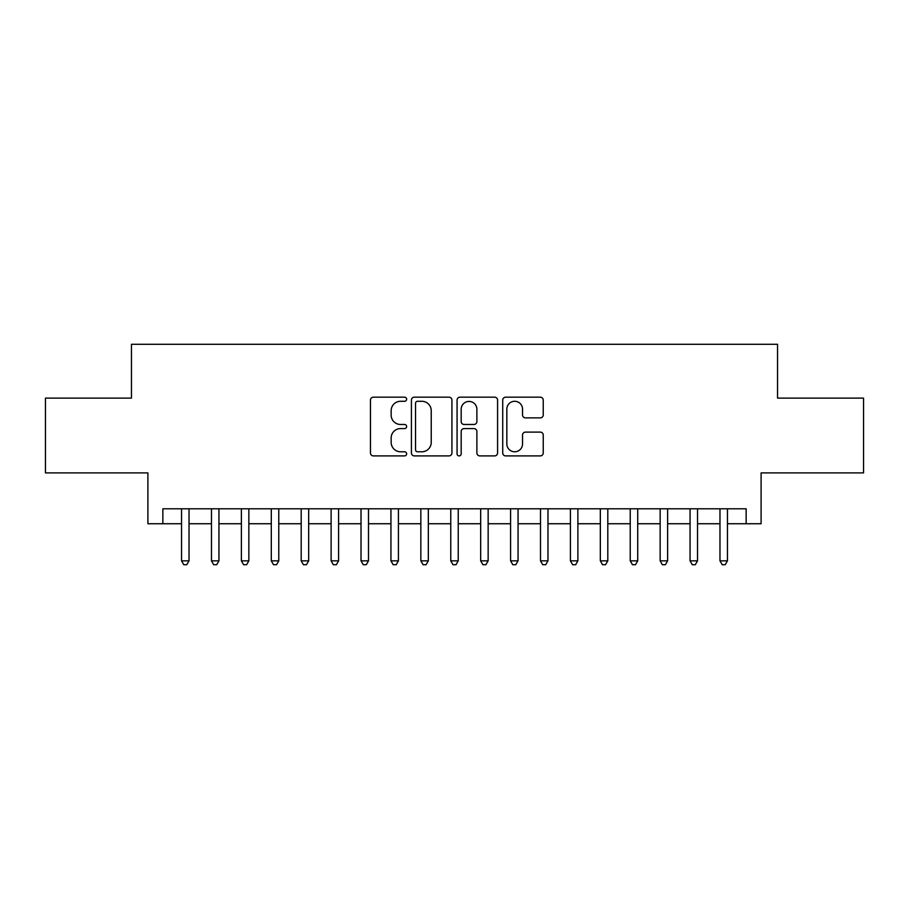 <?xml version="1.0" encoding="UTF-8"?>
<svg xmlns="http://www.w3.org/2000/svg" width="909" height="909" viewBox="0 0 909 909"><rect width="100%" height="100%" fill="white"/><g stroke="black" fill="none" stroke-linecap="round" stroke-linejoin="round"><path stroke-width="1.36" d="M406.641 399.221A2.057 2.057 0 0 0 404.585 397.176L373.394 397.176A2.932 2.932 0 0 0 370.452 400.108L370.452 452.955A2.932 2.932 0 0 0 373.394 455.898L404.585 455.898A2.057 2.057 0 0 0 406.641 453.841A2.057 2.057 0 0 0 404.585 451.784L400.551 451.784A9.397 9.397 0 0 1 391.154 442.388L391.154 437.979A9.397 9.397 0 0 1 400.551 428.582L404.585 428.582A2.057 2.057 0 0 0 406.641 426.537A2.057 2.057 0 0 0 404.585 424.48L400.551 424.48A9.397 9.397 0 0 1 391.154 415.083L391.154 410.675A9.397 9.397 0 0 1 400.551 401.278L404.585 401.278A2.057 2.057 0 0 0 406.641 399.221M540.31 417.867A2.932 2.932 0 0 0 543.241 414.936L543.241 400.108A2.932 2.932 0 0 0 540.31 397.176L505.665 397.176A2.932 2.932 0 0 0 502.722 400.108L502.722 452.955A2.932 2.932 0 0 0 505.665 455.898L540.31 455.898A2.932 2.932 0 0 0 543.241 452.955L543.241 435.047A2.932 2.932 0 0 0 540.31 432.116L525.482 432.116A2.932 2.932 0 0 0 522.539 435.047L522.539 443.933A7.851 7.851 0 0 1 514.687 451.784A7.851 7.851 0 0 1 506.836 443.933L506.836 409.141A7.851 7.851 0 0 1 514.687 401.278A7.851 7.851 0 0 1 522.539 409.141L522.539 414.936A2.932 2.932 0 0 0 525.482 417.867L540.31 417.867M162.859 523.743L162.859 508.79L746.141 508.79L746.141 523.743L761.106 523.743L761.106 472.896L863.55 472.896L863.55 398.119L777.547 398.119L777.547 344.272L131.453 344.272L131.453 398.119L45.45 398.119L45.45 472.896L147.894 472.896L147.894 523.743L181.55 523.743M451.932 400.108A2.932 2.932 0 0 0 448.989 397.176L414.345 397.176A2.932 2.932 0 0 0 411.413 400.108L411.413 452.955A2.932 2.932 0 0 0 414.345 455.898L448.989 455.898A2.932 2.932 0 0 0 451.932 452.955L451.932 400.108M460.011 397.176L494.655 397.176A2.932 2.932 0 0 1 497.587 400.108L497.587 452.955A2.932 2.932 0 0 1 494.655 455.898L479.827 455.898A2.932 2.932 0 0 1 476.884 452.955L476.884 431.525A2.932 2.932 0 0 0 473.953 428.582L464.113 428.582A2.932 2.932 0 0 0 461.181 431.525L461.181 453.841A2.057 2.057 0 0 1 459.125 455.898A2.057 2.057 0 0 1 457.068 453.841L457.068 400.108A2.932 2.932 0 0 1 460.011 397.176M189.027 523.743L211.467 523.743M218.944 523.743L241.374 523.743M248.85 523.743L271.291 523.743M278.768 523.743L301.197 523.743M308.674 523.743L331.115 523.743M338.591 523.743L361.021 523.743M368.497 523.743L390.938 523.743M398.415 523.743L420.844 523.743M428.332 523.743L450.762 523.743M458.238 523.743L480.668 523.743M488.156 523.743L510.585 523.743M518.062 523.743L540.503 523.743M547.979 523.743L570.409 523.743M577.885 523.743L600.326 523.743M607.803 523.743L630.232 523.743M637.709 523.743L660.15 523.743M667.626 523.743L690.056 523.743M697.533 523.743L719.973 523.743M727.45 523.743L746.141 523.743M417.583 401.278A2.057 2.057 0 0 0 415.527 403.335L415.527 449.728A2.057 2.057 0 0 0 417.583 451.784L421.833 451.784A9.397 9.397 0 0 0 431.23 442.388L431.23 410.675A9.397 9.397 0 0 0 421.833 401.278L417.583 401.278M476.884 409.277A7.851 7.851 0 0 0 469.033 401.426A7.851 7.851 0 0 0 461.181 409.277L461.181 421.537A2.932 2.932 0 0 0 464.113 424.48L473.953 424.48A2.932 2.932 0 0 0 476.884 421.537L476.884 409.277M189.027 508.79L189.027 560.842L181.55 560.842L181.55 508.79M189.027 560.842L186.788 564.728L183.8 564.728L181.55 560.842M218.944 508.79L218.944 560.842L211.467 560.842L211.467 508.79M218.944 560.842L216.694 564.728L213.706 564.728L211.467 560.842M248.85 508.79L248.85 560.842L241.374 560.842L241.374 508.79M248.85 560.842L246.612 564.728L243.623 564.728L241.374 560.842M278.768 508.79L278.768 560.842L271.291 560.842L271.291 508.79M278.768 560.842L276.518 564.728L273.529 564.728L271.291 560.842M308.674 508.79L308.674 560.842L301.197 560.842L301.197 508.79M308.674 560.842L306.435 564.728L303.447 564.728L301.197 560.842M338.591 508.79L338.591 560.842L331.115 560.842L331.115 508.79M338.591 560.842L336.341 564.728L333.353 564.728L331.115 560.842M368.497 508.79L368.497 560.842L361.021 560.842L361.021 508.79M368.497 560.842L366.259 564.728L363.27 564.728L361.021 560.842M398.415 508.79L398.415 560.842L390.938 560.842L390.938 508.79M398.415 560.842L396.176 564.728L393.177 564.728L390.938 560.842M428.332 508.79L428.332 560.842L420.844 560.842L420.844 508.79M428.332 560.842L426.082 564.728L423.094 564.728L420.844 560.842M458.238 508.79L458.238 560.842L450.762 560.842L450.762 508.79M458.238 560.842L456 564.728L453 564.728L450.762 560.842M488.156 508.79L488.156 560.842L480.668 560.842L480.668 508.79M488.156 560.842L485.906 564.728L482.918 564.728L480.668 560.842M518.062 508.79L518.062 560.842L510.585 560.842L510.585 508.79M518.062 560.842L515.823 564.728L512.824 564.728L510.585 560.842M547.979 508.79L547.979 560.842L540.503 560.842L540.503 508.79M547.979 560.842L545.73 564.728L542.741 564.728L540.503 560.842M577.885 508.79L577.885 560.842L570.409 560.842L570.409 508.79M577.885 560.842L575.647 564.728L572.659 564.728L570.409 560.842M607.803 508.79L607.803 560.842L600.326 560.842L600.326 508.79M607.803 560.842L605.553 564.728L602.565 564.728L600.326 560.842M637.709 508.79L637.709 560.842L630.232 560.842L630.232 508.79M637.709 560.842L635.471 564.728L632.482 564.728L630.232 560.842M667.626 508.79L667.626 560.842L660.15 560.842L660.15 508.79M667.626 560.842L665.377 564.728L662.388 564.728L660.15 560.842M697.533 508.79L697.533 560.842L690.056 560.842L690.056 508.79M697.533 560.842L695.294 564.728L692.306 564.728L690.056 560.842M727.45 508.79L727.45 560.842L719.973 560.842L719.973 508.79M727.45 560.842L725.2 564.728L722.212 564.728L719.973 560.842"/></g></svg>
